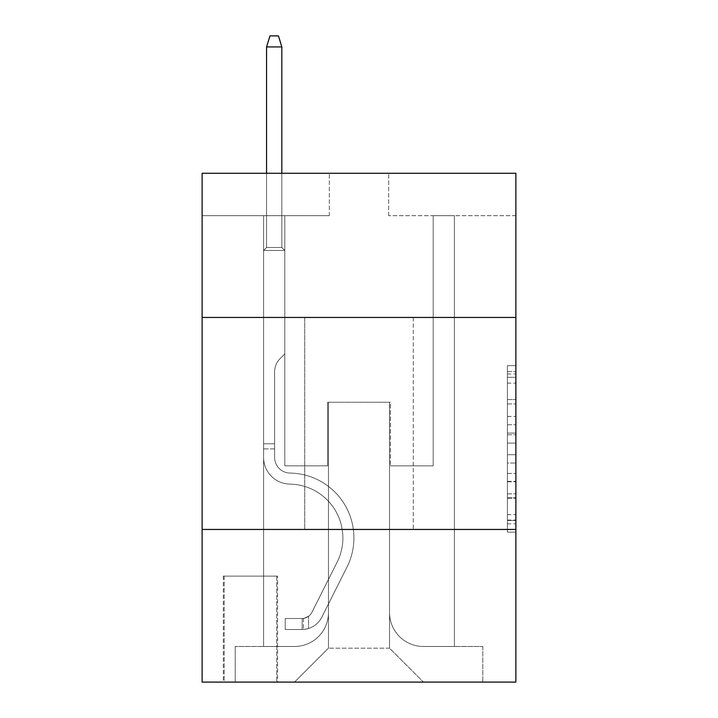 <?xml version="1.0" encoding="UTF-8"?>
<svg xmlns="http://www.w3.org/2000/svg" width="718" height="718" viewBox="0 0 718 718"><rect width="100%" height="100%" fill="white"/><g stroke="black" fill="none" stroke-linecap="round" stroke-linejoin="round"><path stroke-width="0.54" stroke-dasharray="3.59 2.69" d="M507.402 416.431L507.402 443.069L515.883 443.069L515.883 523.808L515.883 373.979L515.883 443.069L507.402 443.069L507.402 371.475L507.402 532.128L507.402 365.65L507.402 520.478L515.883 520.478L507.402 520.478L515.883 520.478L507.402 520.478L507.402 493.84L507.402 532.128L515.883 532.128L515.883 365.65L515.883 520.065L515.883 454.718L507.402 454.718L515.883 454.718L515.883 493.84L515.883 377.309L507.402 377.309L515.883 377.309L515.883 532.128L515.883 373.979L515.883 532.128L507.402 532.128L507.402 365.65L515.883 365.65L515.883 373.979L515.883 365.65L515.883 373.979L515.883 365.65L515.883 371.475L515.883 365.65L507.402 365.65L507.402 377.309L515.883 377.309L507.402 377.309L507.402 416.431L515.883 416.431M413.272 317.446L413.272 529.453L304.728 529.453L413.272 529.453L304.728 529.453L413.272 529.453L413.272 317.446L304.728 317.446L304.728 529.453L304.728 317.446L413.272 317.446M277.588 576.096L223.316 576.096L277.588 576.096L277.588 682.1L223.316 682.1L277.588 682.1M223.316 576.096L223.316 682.1M515.883 433.08L515.883 424.751L515.883 433.08L507.402 433.08L507.402 399.576L507.402 498.211L507.402 473.449L515.883 473.449L507.402 473.449L507.402 532.128L515.883 532.128L507.402 532.128L515.883 532.128L507.402 532.128L507.402 365.65L515.883 365.65L507.402 365.65L515.883 365.65L507.402 365.65L507.402 433.08L515.883 433.08M515.883 529.453L515.883 682.1L202.117 682.1L202.117 529.453L515.883 529.453L515.883 173.28L388.68 173.28L515.883 173.28L515.883 215.678L515.883 173.28L202.117 173.28L329.32 173.28L202.117 173.28L202.117 215.678L329.32 215.678L202.117 215.678L202.117 173.28L202.117 317.446L515.883 317.446L202.117 317.446L202.117 529.453L515.883 529.453L202.117 529.453M263.596 215.678L263.596 646.478L294.551 646.478A33.925 33.925 0 0 0 328.467 612.562L328.467 402.251L328.467 648.174L328.467 402.251L328.467 648.174L328.467 402.251L389.533 402.251L389.533 612.562A33.925 33.925 0 0 0 423.449 646.478L454.404 646.478L454.404 215.678L454.404 646.478L454.404 215.678L454.404 646.478L454.404 215.678L454.404 646.478L454.404 215.678L454.404 646.478L454.404 215.678L454.404 646.478L454.404 215.678L454.404 646.478L454.404 215.678L454.404 646.478L454.404 215.678L454.404 646.478L454.404 215.678L454.404 646.478L482.81 646.478L423.449 646.478L454.404 646.478L423.449 646.478L454.404 646.478L423.449 646.478L454.404 646.478L423.449 646.478L454.404 646.478L423.449 646.478L454.404 646.478L423.449 646.478L454.404 646.478L423.449 646.478L454.404 646.478L423.449 646.478L454.404 646.478L454.404 215.678L433.205 215.678L454.404 215.678L433.205 215.678L454.404 215.678L433.205 215.678L454.404 215.678L433.205 215.678L454.404 215.678L433.205 215.678L454.404 215.678L433.205 215.678L454.404 215.678L433.205 215.678L454.404 215.678L433.205 215.678L454.404 215.678L433.205 215.678L454.404 215.678L433.205 215.678L454.404 215.678L454.404 646.478L423.449 646.478A33.925 33.925 0 0 1 389.533 612.562A33.925 33.925 0 0 0 423.449 646.478A33.925 33.925 0 0 1 389.533 612.562A33.925 33.925 0 0 0 423.449 646.478A33.925 33.925 0 0 1 389.533 612.562A33.925 33.925 0 0 0 423.449 646.478A33.925 33.925 0 0 1 389.533 612.562A33.925 33.925 0 0 0 423.449 646.478A33.925 33.925 0 0 1 389.533 612.562A33.925 33.925 0 0 0 423.449 646.478A33.925 33.925 0 0 1 389.533 612.562A33.925 33.925 0 0 0 423.449 646.478A33.925 33.925 0 0 1 389.533 612.562A33.925 33.925 0 0 0 423.449 646.478A33.925 33.925 0 0 1 389.533 612.562A33.925 33.925 0 0 0 423.449 646.478A33.925 33.925 0 0 1 389.533 612.562L389.533 402.251L389.533 648.174L328.467 648.174L389.533 648.174L423.449 682.1L482.81 682.1L294.551 682.1L423.449 682.1L389.533 648.174L423.449 682.1L389.533 648.174L389.533 402.251L389.533 648.174L389.533 402.251L327.623 402.251L327.623 465.856L284.795 465.856L284.795 215.678L263.596 215.678L263.596 646.478L294.551 646.478A33.925 33.925 0 0 0 328.467 612.562L328.467 402.251L327.623 402.251L327.623 465.856L284.795 465.856L284.795 215.678L263.596 215.678L263.596 646.478L294.551 646.478L235.19 646.478L294.551 646.478L263.596 646.478L263.596 215.678L263.596 646.478L263.596 215.678L263.596 646.478L263.596 215.678L263.596 646.478L263.596 215.678L263.596 646.478L263.596 215.678L263.596 646.478L263.596 215.678L263.596 646.478L263.596 215.678L263.596 646.478L263.596 215.678L284.795 215.678L263.596 215.678L284.795 215.678L263.596 215.678L284.795 215.678L263.596 215.678L284.795 215.678L263.596 215.678L284.795 215.678L263.596 215.678L284.795 215.678L263.596 215.678L284.795 215.678L263.596 215.678L284.795 215.678L263.596 215.678L284.795 215.678L263.596 215.678L263.596 646.478L263.596 215.678M328.467 612.562L328.467 402.251L327.623 402.251L327.623 465.856L284.795 465.856L284.795 215.678L284.795 465.856L284.795 215.678L284.795 465.856L284.795 215.678L284.795 465.856L284.795 215.678L284.795 465.856L284.795 215.678L284.795 465.856L284.795 215.678L284.795 465.856L284.795 215.678L284.795 465.856L284.795 215.678L284.795 465.856L284.795 215.678L284.795 465.856L327.623 465.856L284.795 465.856L327.623 465.856L284.795 465.856L327.623 465.856L284.795 465.856L327.623 465.856L284.795 465.856L327.623 465.856L284.795 465.856L327.623 465.856L284.795 465.856L327.623 465.856L284.795 465.856L327.623 465.856L284.795 465.856L327.623 465.856L327.623 402.251L327.623 465.856L327.623 402.251L327.623 465.856L327.623 402.251L327.623 465.856L327.623 402.251L327.623 465.856L327.623 402.251L327.623 465.856L327.623 402.251L327.623 465.856L327.623 402.251L327.623 465.856L327.623 402.251L327.623 465.856L327.623 402.251L328.467 402.251L327.623 402.251L328.467 402.251L327.623 402.251L328.467 402.251L327.623 402.251L328.467 402.251L327.623 402.251L328.467 402.251L327.623 402.251L328.467 402.251L327.623 402.251L328.467 402.251L327.623 402.251L328.467 402.251L327.623 402.251L328.467 402.251L328.467 612.562A33.925 33.925 0 0 1 294.551 646.478A33.925 33.925 0 0 0 328.467 612.562A33.925 33.925 0 0 1 294.551 646.478A33.925 33.925 0 0 0 328.467 612.562A33.925 33.925 0 0 1 294.551 646.478A33.925 33.925 0 0 0 328.467 612.562A33.925 33.925 0 0 1 294.551 646.478A33.925 33.925 0 0 0 328.467 612.562A33.925 33.925 0 0 1 294.551 646.478A33.925 33.925 0 0 0 328.467 612.562A33.925 33.925 0 0 1 294.551 646.478A33.925 33.925 0 0 0 328.467 612.562A33.925 33.925 0 0 1 294.551 646.478A33.925 33.925 0 0 0 328.467 612.562A33.925 33.925 0 0 1 294.551 646.478A33.925 33.925 0 0 0 328.467 612.562M515.883 215.678L388.68 215.678L515.883 215.678M224.16 682.1L276.744 682.1L224.16 682.1L224.16 576.096L276.744 576.096L276.744 682.1L276.744 576.096L224.16 576.096L224.16 682.1M235.19 682.1L294.551 682.1L328.467 648.174L294.551 682.1L328.467 648.174L294.551 682.1L235.19 682.1L235.19 646.478L235.19 682.1M390.377 402.251L389.533 402.251L390.377 402.251L389.533 402.251L390.377 402.251L389.533 402.251L390.377 402.251L389.533 402.251L390.377 402.251L389.533 402.251L390.377 402.251L389.533 402.251L390.377 402.251L389.533 402.251L390.377 402.251L389.533 402.251L390.377 402.251L389.533 402.251L390.377 402.251L389.533 402.251L390.377 402.251L390.377 465.856L390.377 402.251M388.68 215.678L388.68 173.28L388.68 215.678M329.32 215.678L329.32 173.28L329.32 215.678M482.81 646.478L482.81 682.1L482.81 646.478M433.205 215.678L433.205 465.856L390.377 465.856L433.205 465.856L390.377 465.856L433.205 465.856L390.377 465.856L433.205 465.856L390.377 465.856L433.205 465.856L390.377 465.856L433.205 465.856L390.377 465.856L433.205 465.856L390.377 465.856L433.205 465.856L390.377 465.856L433.205 465.856L390.377 465.856L433.205 465.856L390.377 465.856L433.205 465.856L433.205 215.678M515.883 317.446L202.117 317.446M507.402 443.069L515.883 443.069L507.402 443.069M507.402 371.475L507.402 365.65L507.402 371.475L515.883 371.475L507.402 371.475M507.402 497.798L507.402 463.038L507.402 497.798L515.883 497.798L507.402 497.798M507.402 463.038L507.402 454.718L515.883 454.718L507.402 454.718L507.402 463.038L515.883 463.038L507.402 463.038M507.402 399.576L507.402 377.309L507.402 399.576L515.883 399.576L507.402 399.576M507.402 365.65L515.883 365.65L507.402 365.65L507.402 373.979L507.402 365.65L515.883 365.65M507.402 532.128L515.883 532.128L507.402 532.128L507.402 523.808L507.402 532.128M263.596 448.894L263.596 250.456L284.795 250.456L263.596 250.456L266.566 247.486L281.833 247.486L266.566 247.486L263.596 250.456L284.795 250.456L284.795 353.911L280.02 358.695A18.426 18.426 -6.4 0 0 274.617 371.718A18.426 18.426 173.6 0 1 280.02 358.695L284.795 353.911L284.795 250.456L263.596 250.456L266.566 247.486L281.833 247.486L284.795 250.456L263.596 250.456L284.795 250.456L281.833 247.486L266.566 247.486L263.596 250.456L266.566 247.486L281.833 247.486L284.795 250.456L263.596 250.456L284.795 250.456L284.795 353.911L280.02 358.695A18.426 18.426 0 0 0 274.617 371.718A18.426 18.426 0 0 1 280.02 358.695L284.795 353.911L284.795 250.456L263.596 250.456L266.566 247.486L263.596 250.456L284.795 250.456L263.596 250.456L266.566 247.486L281.833 247.486L266.566 247.486L263.596 250.456L284.795 250.456L281.833 247.486L284.795 250.456L263.596 250.456L266.566 247.486L281.833 247.486L266.566 247.486L263.596 250.456L284.795 250.456L284.795 353.911L280.02 358.695A18.426 18.426 0 0 0 274.617 371.718A18.426 18.426 0 0 1 280.02 358.695L284.795 353.911L284.795 250.456L263.596 250.456L266.566 247.486L281.833 247.486L284.795 250.456L263.596 250.456L284.795 250.456L281.833 247.486L266.566 247.486L263.596 250.456L266.566 247.486L281.833 247.486L284.795 250.456L263.596 250.456L284.795 250.456L284.795 353.911L280.02 358.695A18.426 18.426 0 0 0 274.617 371.718A18.426 18.426 0 0 1 280.02 358.695L284.795 353.911L284.795 250.456L263.596 250.456L266.566 247.486L263.596 250.456L284.795 250.456L263.596 250.456L266.566 247.486L281.833 247.486L266.566 247.486L263.596 250.456L263.596 457.393A26.71 26.71 -6.4 0 0 289.884 484.103A26.71 26.71 173.6 0 1 263.596 457.393L263.596 250.456L263.596 457.393A26.71 26.71 0 0 0 289.884 484.103A26.71 26.71 173.6 0 1 263.596 457.393L263.596 250.456L263.596 457.393A26.71 26.71 0 0 0 289.884 484.103A26.71 26.71 173.6 0 1 263.596 457.393L263.596 250.456L263.596 457.393A26.71 26.71 0 0 0 289.884 484.103A53.85 53.85 173.6 0 1 337.155 562.131A53.85 53.85 -6.4 0 0 289.884 484.103A26.71 26.71 0 0 1 263.596 457.393L263.596 250.456L284.795 250.456L281.833 247.486L284.795 250.456L284.795 353.911L280.02 358.695A18.426 18.426 0 0 0 274.617 371.718A18.426 18.426 0 0 1 280.02 358.695L284.795 353.911L284.795 250.456L263.596 250.456L263.596 457.393A26.71 26.71 0 0 0 289.884 484.103A26.71 26.71 0 0 1 263.596 457.393L263.596 250.456L284.795 250.456L281.833 247.486L266.566 247.486L281.833 247.486L284.795 250.456L263.596 250.456L284.795 250.456L284.795 353.911L280.02 358.695A18.426 18.426 0 0 0 274.617 371.718A18.426 18.426 0 0 1 280.02 358.695L284.795 353.911L284.795 250.456L263.596 250.456L263.596 457.393A26.71 26.71 0 0 0 289.884 484.103A26.71 26.71 0 0 1 263.596 457.393L263.596 250.456L284.795 250.456L281.833 247.486L266.566 247.486L263.596 250.456L284.795 250.456L284.795 353.911L280.02 358.695A18.426 18.426 0 0 0 274.617 371.718A18.426 18.426 0 0 1 280.02 358.695L284.795 353.911L284.795 250.456L263.596 250.456L263.596 457.393A26.71 26.71 0 0 0 289.884 484.103A53.85 53.85 0 0 1 337.155 562.131A53.85 53.85 -6.4 0 0 289.884 484.103A26.71 26.71 0 0 1 263.596 457.393L263.596 250.456L284.795 250.456L281.833 247.486L284.795 250.456L284.795 353.911L280.02 358.695A18.426 18.426 0 0 0 274.617 371.718A18.426 18.426 0 0 1 280.02 358.695L284.795 353.911L284.795 250.456L263.596 250.456L263.596 457.393A26.71 26.71 0 0 0 289.884 484.103A26.71 26.71 0 0 1 263.596 457.393L263.596 250.456L284.795 250.456L281.833 247.486L266.566 247.486L281.833 247.486L284.795 250.456L263.596 250.456L284.795 250.456L284.795 353.911L280.02 358.695A18.426 18.426 0 0 0 274.617 371.718A18.426 18.426 0 0 1 280.02 358.695L284.795 353.911L284.795 250.456L263.596 250.456L263.596 457.393A26.71 26.71 0 0 0 289.884 484.103A26.71 26.71 0 0 1 263.596 457.393L263.596 250.456L284.795 250.456L281.833 247.486L266.566 247.486L263.596 250.456L284.795 250.456L284.795 353.911L280.02 358.695A18.426 18.426 0 0 0 274.617 371.718A18.426 18.426 0 0 1 280.02 358.695L284.795 353.911L284.795 250.456L263.596 250.456L263.596 457.393L263.596 448.894L274.617 448.894L274.617 443.805L263.596 443.805L274.617 443.805L274.617 457.393L274.617 371.718L274.617 457.393A15.688 15.688 -6.4 0 0 290.063 473.081A15.688 15.688 173.6 0 1 274.617 457.393L274.617 371.718L274.617 457.393L274.617 443.805L263.596 443.805L274.617 443.805L274.617 457.393A15.688 15.688 0 0 0 290.063 473.081A15.688 15.688 173.6 0 1 274.617 457.393L274.617 371.718L274.617 457.393A15.688 15.688 0 0 0 290.063 473.081A15.688 15.688 173.6 0 1 274.617 457.393L274.617 371.718L274.617 457.393L274.617 443.805L263.596 443.805L274.617 443.805L274.617 457.393A15.688 15.688 0 0 0 290.063 473.081A64.871 64.871 173.6 0 1 347 567.085A64.871 64.871 -6.4 0 0 290.063 473.081A15.688 15.688 0 0 1 274.617 457.393L274.617 371.718L274.617 457.393A15.688 15.688 0 0 0 290.063 473.081A15.688 15.688 0 0 1 274.617 457.393L274.617 371.718L274.617 457.393L274.617 443.805L263.596 443.805L274.617 443.805L274.617 457.393A15.688 15.688 0 0 0 290.063 473.081A15.688 15.688 0 0 1 274.617 457.393L274.617 371.718L274.617 457.393A15.688 15.688 0 0 0 290.063 473.081A64.871 64.871 0 0 1 347 567.085A64.871 64.871 -6.4 0 0 290.063 473.081A15.688 15.688 0 0 1 274.617 457.393L274.617 371.718L274.617 457.393L274.617 443.805L263.596 443.805L274.617 443.805L274.617 457.393A15.688 15.688 0 0 0 290.063 473.081A15.688 15.688 0 0 1 274.617 457.393L274.617 371.718L274.617 457.393A15.688 15.688 0 0 0 290.063 473.081A15.688 15.688 0 0 1 274.617 457.393L274.617 371.718L274.617 457.393L274.617 448.894L263.596 448.894M302.179 629.515A22.473 22.473 -6.4 0 0 321.835 617.139L347 567.085A64.871 64.871 -6.4 0 0 290.063 473.081A64.871 64.871 0 0 1 347 567.085L321.835 617.139L347 567.085A64.871 64.871 0 0 0 290.063 473.081A15.688 15.688 0 0 1 274.617 457.393A15.688 15.688 0 0 0 290.063 473.081A15.688 15.688 0 0 1 274.617 457.393A15.688 15.688 0 0 0 290.063 473.081A64.871 64.871 0 0 1 347 567.085A64.871 64.871 0 0 0 290.063 473.081A15.688 15.688 0 0 1 274.617 457.393A15.688 15.688 0 0 0 290.063 473.081A15.688 15.688 0 0 1 274.617 457.393A15.688 15.688 0 0 0 290.063 473.081A64.871 64.871 0 0 1 347 567.085A64.871 64.871 0 0 0 290.063 473.081A15.688 15.688 0 0 1 274.617 457.393A15.688 15.688 0 0 0 290.063 473.081A64.871 64.871 0 0 1 347 567.085L321.835 617.139L347 567.085A64.871 64.871 0 0 0 290.063 473.081A15.688 15.688 0 0 1 274.617 457.393A15.688 15.688 0 0 0 290.063 473.081A15.688 15.688 0 0 1 274.617 457.393A15.688 15.688 0 0 0 290.063 473.081A64.871 64.871 0 0 1 347 567.085A64.871 64.871 0 0 0 290.063 473.081A15.688 15.688 0 0 1 274.617 457.393A15.688 15.688 0 0 0 290.063 473.081A64.871 64.871 0 0 1 347 567.085A64.871 64.871 0 0 0 290.063 473.081A15.688 15.688 0 0 1 274.617 457.393A15.688 15.688 0 0 0 290.063 473.081A15.688 15.688 0 0 1 274.617 457.393A15.688 15.688 0 0 0 290.063 473.081A64.871 64.871 0 0 1 347 567.085L321.835 617.139A22.473 22.473 173.6 0 1 308.543 628.474A22.473 22.473 -6.4 0 0 321.835 617.139L347 567.085A64.871 64.871 0 0 0 290.063 473.081A15.688 15.688 0 0 1 274.617 457.393A15.688 15.688 0 0 0 290.063 473.081A64.871 64.871 0 0 1 347 567.085A64.871 64.871 0 0 0 290.063 473.081A64.871 64.871 0 0 1 347 567.085L321.835 617.139L347 567.085A64.871 64.871 0 0 0 290.063 473.081A64.871 64.871 0 0 1 347 567.085A64.871 64.871 0 0 0 290.063 473.081A64.871 64.871 0 0 1 347 567.085L321.835 617.139L347 567.085A64.871 64.871 0 0 0 290.063 473.081A64.871 64.871 0 0 1 347 567.085L321.835 617.139A22.473 22.473 0 0 1 308.543 628.474C302.009 629.865 302.009 629.865 308.543 628.474C302.009 629.865 302.009 629.865 308.543 628.474A22.473 22.473 0 0 0 321.835 617.139L347 567.085A64.871 64.871 0 0 0 290.063 473.081A64.871 64.871 0 0 1 347 567.085A64.871 64.871 0 0 0 290.063 473.081A64.871 64.871 0 0 1 347 567.085L321.835 617.139L347 567.085A64.871 64.871 0 0 0 290.063 473.081A64.871 64.871 0 0 1 347 567.085L321.835 617.139L347 567.085A64.871 64.871 0 0 0 290.063 473.081A64.871 64.871 0 0 1 347 567.085A64.871 64.871 0 0 0 290.063 473.081A64.871 64.871 0 0 1 347 567.085L321.835 617.139A22.473 22.473 0 0 1 308.543 628.474C302.009 629.865 302.009 629.865 308.543 628.474C302.009 629.865 302.009 629.865 308.543 628.474A22.473 22.473 0 0 0 321.835 617.139L347 567.085A64.871 64.871 0 0 0 290.063 473.081A64.871 64.871 0 0 1 347 567.085L321.835 617.139A22.473 22.473 0 0 1 308.543 628.474C302.009 629.865 302.009 629.865 308.543 628.474C302.009 629.865 302.009 629.865 308.543 628.474A22.473 22.473 0 0 0 321.835 617.139L347 567.085L321.835 617.139A22.473 22.473 0 0 1 308.543 628.474C302.009 629.865 302.009 629.865 308.543 628.474C302.009 629.865 302.009 629.865 308.543 628.474A22.473 22.473 0 0 0 321.835 617.139L347 567.085L321.835 617.139A22.473 22.473 0 0 1 308.543 628.474C302.009 629.865 302.009 629.865 308.543 628.474C302.009 629.865 302.009 629.865 308.543 628.474A22.473 22.473 0 0 0 321.835 617.139L347 567.085L321.835 617.139A22.473 22.473 0 0 1 308.543 628.474C302.009 629.865 302.009 629.865 308.543 628.474C302.009 629.865 302.009 629.865 308.543 628.474A22.473 22.473 0 0 0 321.835 617.139L347 567.085L321.835 617.139A22.473 22.473 0 0 1 308.543 628.474C302.009 629.865 302.009 629.865 308.543 628.474C302.009 629.865 302.009 629.865 308.543 628.474A22.473 22.473 0 0 0 321.835 617.139L347 567.085L321.835 617.139A22.473 22.473 0 0 1 308.543 628.474C302.009 629.865 302.009 629.865 308.543 628.474C302.009 629.865 302.009 629.865 308.543 628.474A22.473 22.473 0 0 0 321.835 617.139L347 567.085L321.835 617.139A22.473 22.473 0 0 1 308.543 628.474C302.009 629.865 302.009 629.865 308.543 628.474C302.009 629.865 302.009 629.865 308.543 628.474A22.473 22.473 0 0 0 321.835 617.139A22.473 22.473 -6.4 0 1 302.179 629.515L302.179 618.494A11.452 11.452 -6.4 0 0 311.989 612.194L337.155 562.131A53.85 53.85 -6.4 0 0 289.884 484.103A53.85 53.85 0 0 1 337.155 562.131L311.989 612.194L337.155 562.131A53.85 53.85 0 0 0 289.884 484.103A26.71 26.71 0 0 1 263.596 457.393A26.71 26.71 0 0 0 289.884 484.103A26.71 26.71 0 0 1 263.596 457.393A26.71 26.71 0 0 0 289.884 484.103A53.85 53.85 0 0 1 337.155 562.131A53.85 53.85 0 0 0 289.884 484.103A26.71 26.71 0 0 1 263.596 457.393A26.71 26.71 0 0 0 289.884 484.103A26.71 26.71 0 0 1 263.596 457.393A26.71 26.71 0 0 0 289.884 484.103A53.85 53.85 0 0 1 337.155 562.131A53.85 53.85 0 0 0 289.884 484.103A26.71 26.71 0 0 1 263.596 457.393A26.71 26.71 0 0 0 289.884 484.103A53.85 53.85 0 0 1 337.155 562.131L311.989 612.194L337.155 562.131A53.85 53.85 0 0 0 289.884 484.103A26.71 26.71 0 0 1 263.596 457.393A26.71 26.71 0 0 0 289.884 484.103A26.71 26.71 0 0 1 263.596 457.393A26.71 26.71 0 0 0 289.884 484.103A53.85 53.85 0 0 1 337.155 562.131A53.85 53.85 0 0 0 289.884 484.103A26.71 26.71 0 0 1 263.596 457.393A26.71 26.71 0 0 0 289.884 484.103A53.85 53.85 0 0 1 337.155 562.131A53.85 53.85 0 0 0 289.884 484.103A26.71 26.71 0 0 1 263.596 457.393A26.71 26.71 0 0 0 289.884 484.103A26.71 26.71 0 0 1 263.596 457.393A26.71 26.71 0 0 0 289.884 484.103A53.85 53.85 0 0 1 337.155 562.131L311.989 612.194A11.452 11.452 173.6 0 1 308.543 616.268C302.116 619.221 302.116 619.221 308.543 616.268C302.116 619.221 302.116 619.221 308.543 616.268A11.452 11.452 -6.4 0 0 311.989 612.194L337.155 562.131A53.85 53.85 0 0 0 289.884 484.103A26.71 26.71 0 0 1 263.596 457.393A26.71 26.71 0 0 0 289.884 484.103A53.85 53.85 0 0 1 337.155 562.131A53.85 53.85 0 0 0 289.884 484.103A53.85 53.85 0 0 1 337.155 562.131L311.989 612.194L337.155 562.131A53.85 53.85 0 0 0 289.884 484.103A53.85 53.85 0 0 1 337.155 562.131A53.85 53.85 0 0 0 289.884 484.103A53.85 53.85 0 0 1 337.155 562.131L311.989 612.194L337.155 562.131A53.85 53.85 0 0 0 289.884 484.103A53.85 53.85 0 0 1 337.155 562.131L311.989 612.194A11.452 11.452 0 0 1 308.543 616.268C302.116 619.221 302.116 619.221 308.543 616.268C302.116 619.221 302.116 619.221 308.543 616.268A11.452 11.452 0 0 0 311.989 612.194L337.155 562.131A53.85 53.85 0 0 0 289.884 484.103A53.85 53.85 0 0 1 337.155 562.131A53.85 53.85 0 0 0 289.884 484.103A53.85 53.85 0 0 1 337.155 562.131L311.989 612.194L337.155 562.131A53.85 53.85 0 0 0 289.884 484.103A53.85 53.85 0 0 1 337.155 562.131L311.989 612.194L337.155 562.131A53.85 53.85 0 0 0 289.884 484.103A53.85 53.85 0 0 1 337.155 562.131A53.85 53.85 0 0 0 289.884 484.103A53.85 53.85 0 0 1 337.155 562.131L311.989 612.194A11.452 11.452 0 0 1 308.543 616.268C302.116 619.221 302.116 619.221 308.543 616.268C302.116 619.221 302.116 619.221 308.543 616.268A11.452 11.452 0 0 0 311.989 612.194L337.155 562.131A53.85 53.85 0 0 0 289.884 484.103A53.85 53.85 0 0 1 337.155 562.131L311.989 612.194A11.452 11.452 0 0 1 308.543 616.268C302.116 619.221 302.116 619.221 308.543 616.268C302.116 619.221 302.116 619.221 308.543 616.268A11.452 11.452 0 0 0 311.989 612.194L337.155 562.131L311.989 612.194A11.452 11.452 0 0 1 308.543 616.268C302.116 619.221 302.116 619.221 308.543 616.268C302.116 619.221 302.116 619.221 308.543 616.268A11.452 11.452 0 0 0 311.989 612.194L337.155 562.131L311.989 612.194A11.452 11.452 0 0 1 308.543 616.268C302.116 619.221 302.116 619.221 308.543 616.268C302.116 619.221 302.116 619.221 308.543 616.268A11.452 11.452 0 0 0 311.989 612.194L337.155 562.131L311.989 612.194A11.452 11.452 0 0 1 308.543 616.268C302.116 619.221 302.116 619.221 308.543 616.268C302.116 619.221 302.116 619.221 308.543 616.268A11.452 11.452 0 0 0 311.989 612.194L337.155 562.131L311.989 612.194A11.452 11.452 0 0 1 308.543 616.268C302.116 619.221 302.116 619.221 308.543 616.268C302.116 619.221 302.116 619.221 308.543 616.268A11.452 11.452 0 0 0 311.989 612.194L337.155 562.131L311.989 612.194A11.452 11.452 0 0 1 308.543 616.268C302.116 619.221 302.116 619.221 308.543 616.268C302.116 619.221 302.116 619.221 308.543 616.268A11.452 11.452 0 0 0 311.989 612.194L337.155 562.131L311.989 612.194A11.452 11.452 0 0 1 308.543 616.268C302.116 619.221 302.116 619.221 308.543 616.268C302.116 619.221 302.116 619.221 308.543 616.268A11.452 11.452 0 0 0 311.989 612.194A11.452 11.452 -6.4 0 1 302.179 618.494L302.179 629.515L285.226 629.524L302.179 629.515A22.473 22.473 0 0 0 321.835 617.139A22.473 22.473 0 0 1 302.179 629.515L302.179 618.494L285.226 618.494L302.179 618.494A11.452 11.452 0 0 0 311.989 612.194A11.452 11.452 0 0 1 302.179 618.494L302.179 629.515L285.226 629.524L285.226 618.494L285.226 629.524L302.179 629.515A22.473 22.473 0 0 0 321.835 617.139A22.473 22.473 0 0 1 302.179 629.515L302.179 618.494L285.226 618.494L302.179 618.494A11.452 11.452 0 0 0 311.989 612.194A11.452 11.452 0 0 1 302.179 618.494L302.179 629.515L285.226 629.524L285.226 618.494L285.226 629.524L302.179 629.515A22.473 22.473 0 0 0 321.835 617.139A22.473 22.473 0 0 1 302.179 629.515L302.179 618.494L285.226 618.494L302.179 618.494A11.452 11.452 0 0 0 311.989 612.194A11.452 11.452 0 0 1 302.179 618.494L302.179 629.515L285.226 629.524L285.226 618.494L285.226 629.524L302.179 629.515A22.473 22.473 0 0 0 321.835 617.139A22.473 22.473 0 0 1 302.179 629.515L302.179 618.494L285.226 618.494L302.179 618.494A11.452 11.452 0 0 0 311.989 612.194A11.452 11.452 0 0 1 302.179 618.494L302.179 629.515L285.226 629.524L285.226 618.494L285.226 629.524L302.179 629.515A22.473 22.473 0 0 0 321.835 617.139A22.473 22.473 0 0 1 302.179 629.515L302.179 618.494L285.226 618.494L302.179 618.494A11.452 11.452 0 0 0 311.989 612.194A11.452 11.452 0 0 1 302.179 618.494L302.179 629.515L285.226 629.524L285.226 618.494L285.226 629.524L302.179 629.515A22.473 22.473 0 0 0 321.835 617.139A22.473 22.473 0 0 1 302.179 629.515L302.179 618.494L285.226 618.494L302.179 618.494A11.452 11.452 0 0 0 311.989 612.194A11.452 11.452 0 0 1 302.179 618.494L302.179 629.515L285.226 629.524L285.226 618.494L285.226 629.524L302.179 629.515A22.473 22.473 0 0 0 321.835 617.139A22.473 22.473 0 0 1 302.179 629.515L302.179 618.494L285.226 618.494L302.179 618.494A11.452 11.452 0 0 0 311.989 612.194A11.452 11.452 0 0 1 302.179 618.494L302.179 629.515L285.226 629.524L285.226 618.494L285.226 629.524L302.179 629.515A22.473 22.473 0 0 0 321.835 617.139A22.473 22.473 0 0 1 302.179 629.515L302.179 618.494L285.226 618.494L302.179 618.494A11.452 11.452 0 0 0 311.989 612.194A11.452 11.452 0 0 1 302.179 618.494L302.179 629.515L285.226 629.524L285.226 618.494L285.226 629.524L302.179 629.515A22.473 22.473 0 0 0 321.835 617.139A22.473 22.473 0 0 1 302.179 629.515L302.179 618.494L285.226 618.494L302.179 618.494A11.452 11.452 0 0 0 311.989 612.194A11.452 11.452 0 0 1 302.179 618.494L302.179 629.515L285.226 629.524L285.226 618.494L285.226 629.524L302.179 629.515M266.566 46.921L281.833 46.921L278.44 35.9L281.833 46.921L278.44 35.9L269.959 35.9L266.566 46.921L266.566 247.486L266.566 46.921L281.833 46.921L281.833 247.486L284.795 250.456L281.833 247.486L281.833 46.921L266.566 46.921L269.959 35.9L278.44 35.9L269.959 35.9L266.566 46.921L266.566 247.486L266.566 46.921L281.833 46.921L278.44 35.9L281.833 46.921L281.833 247.486L281.833 46.921L266.566 46.921L269.959 35.9L278.44 35.9L269.959 35.9L266.566 46.921L266.566 247.486L266.566 46.921L281.833 46.921L278.44 35.9L281.833 46.921L281.833 247.486L281.833 46.921L266.566 46.921L269.959 35.9L278.44 35.9L269.959 35.9L266.566 46.921L266.566 247.486L266.566 46.921L281.833 46.921L278.44 35.9L281.833 46.921L281.833 247.486L281.833 46.921L266.566 46.921L269.959 35.9L278.44 35.9L269.959 35.9L266.566 46.921L266.566 247.486L266.566 46.921L281.833 46.921L278.44 35.9L281.833 46.921L281.833 247.486L281.833 46.921L266.566 46.921L269.959 35.9L278.44 35.9L269.959 35.9L266.566 46.921L266.566 247.486L266.566 46.921L281.833 46.921L278.44 35.9L281.833 46.921L281.833 247.486L281.833 46.921L266.566 46.921L269.959 35.9L278.44 35.9L269.959 35.9L266.566 46.921L266.566 247.486L266.566 46.921L281.833 46.921L278.44 35.9L281.833 46.921L281.833 247.486L281.833 46.921L266.566 46.921L269.959 35.9L278.44 35.9L269.959 35.9L266.566 46.921L266.566 247.486L266.566 46.921L281.833 46.921L278.44 35.9L281.833 46.921L281.833 247.486L281.833 46.921L266.566 46.921L269.959 35.9L278.44 35.9L269.959 35.9L266.566 46.921L266.566 247.486L266.566 46.921L281.833 46.921L278.44 35.9L281.833 46.921L281.833 247.486L281.833 46.921L266.566 46.921L269.959 35.9L278.44 35.9L269.959 35.9L266.566 46.921L266.566 173.28M285.226 618.494L301.757 618.494L285.226 618.494L285.226 629.524L285.226 618.494M308.543 628.474C302.009 629.865 302.009 629.865 308.543 628.474C302.009 629.865 302.009 629.865 308.543 628.474L308.543 616.268L308.543 628.474M281.833 173.28L281.833 46.921M507.402 493.84L515.883 493.84L507.402 493.84M507.402 481.356L515.883 481.356M507.402 403.938L515.883 403.938L507.402 403.938M507.402 373.979L515.883 373.979M507.402 523.808L515.883 523.808M507.402 514.653L515.883 514.653M507.402 383.134L515.883 383.134M507.402 434.74L515.883 434.74L507.402 434.74M507.402 481.769L515.883 481.769L507.402 481.769M507.402 498.211L515.883 498.211L507.402 498.211M507.402 424.751L515.883 424.751L507.402 424.751M507.402 520.065L515.883 520.065M507.402 520.478L515.883 520.478M507.402 377.309L515.883 377.309M303.454 618.369L303.454 629.462L303.454 618.369"/><path stroke-width="1.08" d="M515.883 317.446L515.883 173.28L202.117 173.28L202.117 317.446L515.883 317.446L515.883 682.1L202.117 682.1L202.117 317.446M515.883 529.453L202.117 529.453M281.833 173.28L281.833 46.921L266.566 46.921L266.566 173.28M266.566 46.921L269.959 35.9L278.44 35.9L281.833 46.921"/></g></svg>
